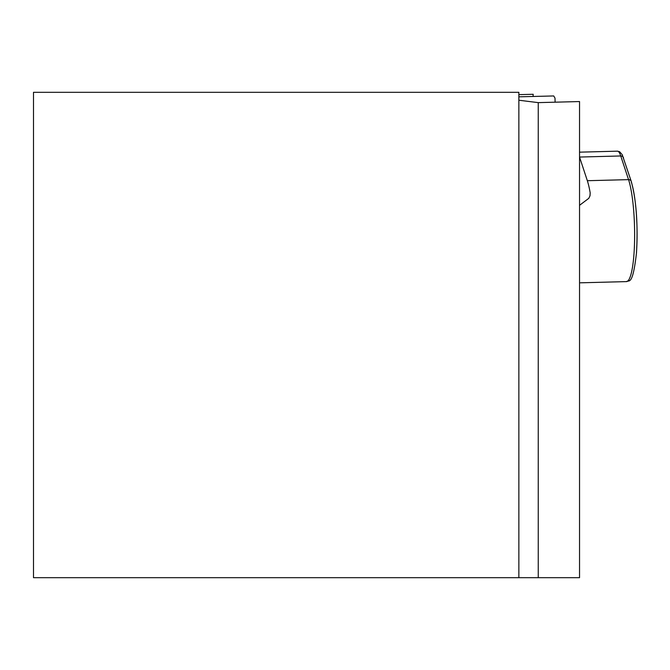 <?xml version="1.0" encoding="UTF-8"?>
<svg xmlns="http://www.w3.org/2000/svg" width="670" height="670" viewBox="0 0 670 670"><rect width="100%" height="100%" fill="white"/><g stroke="black" fill="none" stroke-linecap="round" stroke-linejoin="round"><path stroke-width="1" d="M533.069 96.455L533.194 94.277L518.865 94.646M555.129 102.192L554.995 98.105L553.721 95.952L518.865 96.823M538.253 577.682L538.253 102.627L579.542 101.547L579.542 577.682L518.865 577.682L518.865 92.318L33.5 92.318L33.5 577.682L518.865 577.682M538.253 102.627L518.865 100.224M579.542 205.313L588.788 198.337L590.035 195.699L590.178 192.818A54.605 9.481 -91.5 0 0 587.339 180.707L579.542 157.048L620.747 155.968A36.406 6.323 -91.5 0 0 617.464 151.177L579.542 152.165M580.438 282.815L626.475 281.609A54.605 9.481 -91.5 0 0 633.971 254.106A54.605 9.481 -91.5 0 0 628.552 179.635L620.747 155.968A3.032 2.588 -18.2 0 1 623.435 157.651A3.032 2.588 -18.2 0 1 623.544 158.522M587.339 180.707L628.552 179.635A3.032 2.588 -18.2 0 1 631.232 181.319A3.032 2.588 -18.2 0 1 631.341 182.19A51.573 8.953 88.5 0 1 636.458 252.523M589.935 196.059L590.178 192.818M617.464 151.177L619.582 151.696L622.212 154.669L631.232 181.319C636.299 199.987 638.058 223.822 636.5 252.825C632.589 286.877 628.996 279.599 626.475 281.609"/></g></svg>

